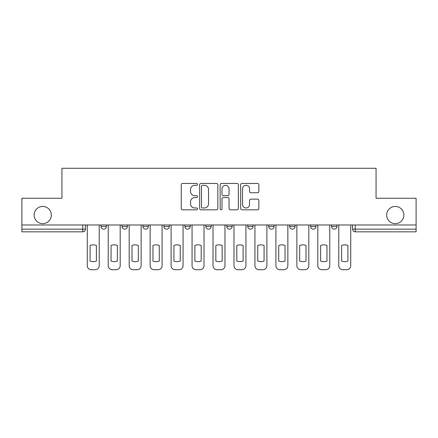 <?xml version="1.0" encoding="UTF-8"?>
<svg xmlns="http://www.w3.org/2000/svg" width="438" height="438" viewBox="0 0 438 438"><rect width="100%" height="100%" fill="white"/><g stroke="black" fill="none" stroke-linecap="round" stroke-linejoin="round"><path stroke-width="0.66" d="M197.505 184.365A0.925 0.925 0 0 0 196.58 183.44L182.569 183.44A1.319 1.319 0 0 0 181.25 184.759L181.25 208.499A1.319 1.319 0 0 0 182.569 209.818L196.58 209.818A0.925 0.925 0 0 0 197.505 208.893A0.925 0.925 0 0 0 196.58 207.973L194.768 207.973A4.221 4.221 0 0 1 190.546 203.752L190.546 201.776A4.221 4.221 0 0 1 194.768 197.554L196.58 197.554A0.925 0.925 0 0 0 197.505 196.629A0.925 0.925 0 0 0 196.58 195.704L194.768 195.704A4.221 4.221 0 0 1 190.546 191.488L190.546 189.506A4.221 4.221 0 0 1 194.768 185.29L196.58 185.29A0.925 0.925 0 0 0 197.505 184.365M386.677 215.036A8.601 8.601 0 0 0 395.273 223.637A8.601 8.601 0 0 0 403.874 215.036A8.601 8.601 0 0 0 395.273 206.44A8.601 8.601 0 0 0 386.677 215.036M34.126 215.036A8.601 8.601 0 0 0 42.727 223.637A8.601 8.601 0 0 0 51.323 215.036A8.601 8.601 0 0 0 42.727 206.44A8.601 8.601 0 0 0 34.126 215.036M331.588 224.979L331.588 226.457L336.964 226.457A2.688 2.688 0 0 1 334.276 229.145A2.688 2.688 0 0 1 331.588 226.457L331.588 224.979M268.713 224.979L268.713 226.457L274.084 226.457A2.688 2.688 0 0 1 271.401 229.145A2.688 2.688 0 0 1 268.713 226.457L268.713 224.979M226.791 224.979L226.791 226.457L232.167 226.457A2.688 2.688 0 0 1 229.479 229.145A2.688 2.688 0 0 1 226.791 226.457L226.791 224.979M205.833 224.979L205.833 226.457L211.209 226.457A2.688 2.688 0 0 1 208.521 229.145A2.688 2.688 0 0 1 205.833 226.457L205.833 224.979M163.916 224.979L163.916 226.457L169.287 226.457A2.688 2.688 0 0 1 166.599 229.145A2.688 2.688 0 0 1 163.916 226.457L163.916 224.979M257.544 192.742A1.319 1.319 0 0 0 258.858 191.422L258.858 184.759A1.319 1.319 0 0 0 257.544 183.44L241.979 183.44A1.319 1.319 0 0 0 240.659 184.759L240.659 208.499A1.319 1.319 0 0 0 241.979 209.818L257.544 209.818A1.319 1.319 0 0 0 258.858 208.499L258.858 200.456A1.319 1.319 0 0 0 257.544 199.137L250.881 199.137A1.319 1.319 0 0 0 249.561 200.456L249.561 204.442A3.526 3.526 0 0 1 246.036 207.973A3.526 3.526 0 0 1 242.51 204.442L242.51 188.816A3.526 3.526 0 0 1 246.036 185.29A3.526 3.526 0 0 1 249.561 188.816L249.561 191.422A1.319 1.319 0 0 0 250.881 192.742L257.544 192.742M21.9 224.979L21.9 198.244L61.939 198.244L61.939 168.28L376.061 168.28L376.061 198.244L416.1 198.244L416.1 224.979L21.9 224.979L21.9 229.145L85.448 229.145L85.448 224.979L85.448 229.145A2.688 2.688 0 0 1 82.766 231.833L21.9 231.833L21.9 229.145M217.845 184.759A1.319 1.319 0 0 0 216.525 183.44L200.965 183.44A1.319 1.319 0 0 0 199.646 184.759L199.646 208.499A1.319 1.319 0 0 0 200.965 209.818L216.525 209.818A1.319 1.319 0 0 0 217.845 208.499L217.845 184.759M221.475 183.44L237.035 183.44A1.319 1.319 0 0 1 238.354 184.759L238.354 208.499A1.319 1.319 0 0 1 237.035 209.818L230.377 209.818A1.319 1.319 0 0 1 229.058 208.499L229.058 198.874A1.319 1.319 0 0 0 227.738 197.554L223.32 197.554A1.319 1.319 0 0 0 222 198.874L222 208.893A0.925 0.925 0 0 1 221.075 209.818A0.925 0.925 0 0 1 220.155 208.893L220.155 184.759A1.319 1.319 0 0 1 221.475 183.44M352.552 224.979L352.552 229.145L416.1 229.145L416.1 231.833L355.234 231.833A2.688 2.688 0 0 1 352.552 229.145A2.688 2.688 0 0 0 355.234 231.833L355.234 224.979M416.1 224.979L416.1 229.145M336.964 224.979L336.964 226.457A2.688 2.688 0 0 1 334.276 229.145M316.006 224.979L316.006 226.457A2.688 2.688 0 0 1 313.318 229.145A2.688 2.688 0 0 1 310.63 226.457L316.006 226.457M310.63 224.979L310.63 226.457M295.048 224.979L295.048 226.457A2.688 2.688 0 0 1 292.36 229.145A2.688 2.688 0 0 1 289.671 226.457L295.048 226.457L295.048 224.979M289.671 224.979L289.671 226.457M274.084 224.979L274.084 226.457M253.126 224.979L253.126 226.457A2.688 2.688 0 0 1 250.437 229.145A2.688 2.688 0 0 1 247.755 226.457L253.126 226.457L253.126 224.979M247.755 224.979L247.755 226.457M232.167 224.979L232.167 226.457L232.167 224.979M211.209 226.457L211.209 224.979L211.209 226.457A2.688 2.688 0 0 1 208.521 229.145M190.245 224.979L190.245 226.457A2.688 2.688 0 0 1 187.563 229.145A2.688 2.688 0 0 1 184.874 226.457A2.688 2.688 0 0 0 187.563 229.145A2.688 2.688 0 0 0 190.245 226.457L190.245 224.979M184.874 224.979L184.874 226.457L190.245 226.457M169.287 224.979L169.287 226.457M148.329 224.979L148.329 226.457A2.688 2.688 0 0 1 145.64 229.145A2.688 2.688 0 0 1 142.952 226.457A2.688 2.688 0 0 0 145.64 229.145A2.688 2.688 0 0 0 148.329 226.457L142.952 226.457L142.952 224.979M121.994 224.979L121.994 226.457L127.37 226.457L127.37 224.979L127.37 226.457A2.688 2.688 0 0 1 124.682 229.145A2.688 2.688 0 0 1 121.994 226.457A2.688 2.688 0 0 0 124.682 229.145M101.036 224.979L101.036 226.457L106.412 226.457L106.412 224.979L106.412 226.457A2.688 2.688 0 0 1 103.724 229.145A2.688 2.688 0 0 1 101.036 226.457A2.688 2.688 0 0 0 103.724 229.145M82.766 224.979L82.766 231.833A2.688 2.688 0 0 0 85.448 229.145M202.416 185.29A0.925 0.925 0 0 0 201.491 186.21L201.491 207.048A0.925 0.925 0 0 0 202.416 207.973L204.327 207.973A4.221 4.221 0 0 0 208.548 203.752L208.548 189.506A4.221 4.221 0 0 0 204.327 185.29L202.416 185.29M229.058 188.882A3.526 3.526 0 0 0 225.526 185.356A3.526 3.526 0 0 0 222 188.882L222 194.39A1.319 1.319 0 0 0 223.32 195.704L227.738 195.704A1.319 1.319 0 0 0 229.058 194.39L229.058 188.882M90.086 245.477L90.086 261.043A8.399 8.399 0 0 0 96.398 261.043L96.398 245.477A8.399 8.399 0 0 0 90.086 245.477M87.266 224.979L87.266 265.691A4.03 4.03 0 0 0 91.296 269.72L95.194 269.72A4.03 4.03 0 0 0 99.223 265.691L99.223 224.979M111.044 245.477L111.044 261.043A8.399 8.399 0 0 0 117.362 261.043L117.362 245.477A8.399 8.399 0 0 0 111.044 245.477M108.224 224.979L108.224 265.691A4.03 4.03 0 0 0 112.254 269.72L116.152 269.72A4.03 4.03 0 0 0 120.182 265.691L120.182 224.979M132.002 245.477L132.002 261.043A8.399 8.399 0 0 0 138.32 261.043L138.32 245.477A8.399 8.399 0 0 0 132.002 245.477M129.183 224.979L129.183 265.691A4.03 4.03 0 0 0 133.212 269.72L137.11 269.72A4.03 4.03 0 0 0 141.14 265.691L141.14 224.979M152.966 245.477L152.966 261.043A8.399 8.399 0 0 0 159.279 261.043L159.279 245.477A8.399 8.399 0 0 0 152.966 245.477M150.141 224.979L150.141 265.691A4.03 4.03 0 0 0 154.176 269.72L158.069 269.72A4.03 4.03 0 0 0 162.098 265.691L162.098 224.979M173.924 245.477L173.924 261.043A8.399 8.399 0 0 0 180.237 261.043L180.237 245.477A8.399 8.399 0 0 0 173.924 245.477M171.105 224.979L171.105 265.691A4.03 4.03 0 0 0 175.134 269.72L179.027 269.72A4.03 4.03 0 0 0 183.062 265.691L183.062 224.979M194.883 245.477L194.883 261.043A8.399 8.399 0 0 0 201.195 261.043L201.195 245.477A8.399 8.399 0 0 0 194.883 245.477M192.063 224.979L192.063 265.691A4.03 4.03 0 0 0 196.093 269.72L199.991 269.72A4.03 4.03 0 0 0 204.02 265.691L204.02 224.979M215.841 245.477L215.841 261.043A8.399 8.399 0 0 0 222.159 261.043L222.159 245.477A8.399 8.399 0 0 0 215.841 245.477M213.021 224.979L213.021 265.691A4.03 4.03 0 0 0 217.051 269.72L220.949 269.72A4.03 4.03 0 0 0 224.979 265.691L224.979 224.979M236.805 245.477L236.805 261.043A8.399 8.399 0 0 0 243.117 261.043L243.117 245.477A8.399 8.399 0 0 0 236.805 245.477M233.98 224.979L233.98 265.691A4.03 4.03 0 0 0 238.009 269.72L241.907 269.72A4.03 4.03 0 0 0 245.937 265.691L245.937 224.979M257.763 245.477L257.763 261.043A8.399 8.399 0 0 0 264.076 261.043L264.076 245.477A8.399 8.399 0 0 0 257.763 245.477M254.938 224.979L254.938 265.691A4.03 4.03 0 0 0 258.973 269.72L262.866 269.72A4.03 4.03 0 0 0 266.895 265.691L266.895 224.979M278.721 245.477L278.721 261.043A8.399 8.399 0 0 0 285.034 261.043L285.034 245.477A8.399 8.399 0 0 0 278.721 245.477M275.902 224.979L275.902 265.691A4.03 4.03 0 0 0 279.931 269.72L283.824 269.72A4.03 4.03 0 0 0 287.859 265.691L287.859 224.979M299.68 245.477L299.68 261.043A8.399 8.399 0 0 0 305.998 261.043L305.998 245.477A8.399 8.399 0 0 0 299.68 245.477M296.86 224.979L296.86 265.691A4.03 4.03 0 0 0 300.89 269.72L304.788 269.72A4.03 4.03 0 0 0 308.817 265.691L308.817 224.979M320.638 245.477L320.638 261.043A8.399 8.399 0 0 0 326.956 261.043L326.956 245.477A8.399 8.399 0 0 0 320.638 245.477M317.818 224.979L317.818 265.691A4.03 4.03 0 0 0 321.848 269.72L325.746 269.72A4.03 4.03 0 0 0 329.776 265.691L329.776 224.979M341.602 245.477L341.602 261.043A8.399 8.399 0 0 0 347.914 261.043L347.914 245.477A8.399 8.399 0 0 0 341.602 245.477M338.777 224.979L338.777 265.691A4.03 4.03 0 0 0 342.806 269.72L346.704 269.72A4.03 4.03 0 0 0 350.734 265.691L350.734 224.979"/></g></svg>
